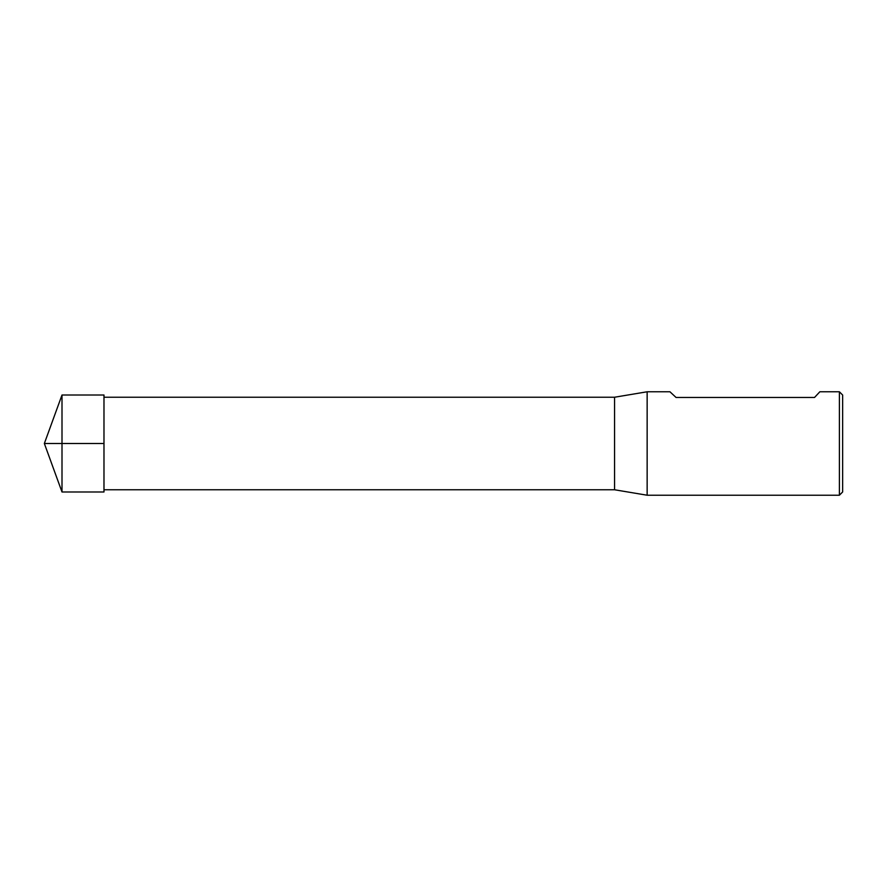 <?xml version="1.0" encoding="UTF-8"?>
<svg xmlns="http://www.w3.org/2000/svg" width="887" height="887" viewBox="0 0 887 887"><rect width="100%" height="100%" fill="white"/><g stroke="black" fill="none" stroke-linecap="round" stroke-linejoin="round"><path stroke-width="1.33" d="M839.39 495.223L839.39 391.777L819.843 391.777L814.521 397.476L676.071 397.476L669.951 391.777L647.144 391.777L647.144 495.223L839.39 495.223L842.65 491.963L842.65 395.037L839.39 391.777M103.979 397.232L614.569 397.232L614.569 489.768L647.144 495.223M62.001 443.5L62.001 491.997L103.979 491.986L103.979 395.014L62.001 395.003L62.001 443.5M62.001 395.003L44.35 443.5L103.979 443.5L44.35 443.5L62.001 491.997M103.979 489.768L614.569 489.768M614.569 397.232L647.144 391.777"/></g></svg>

